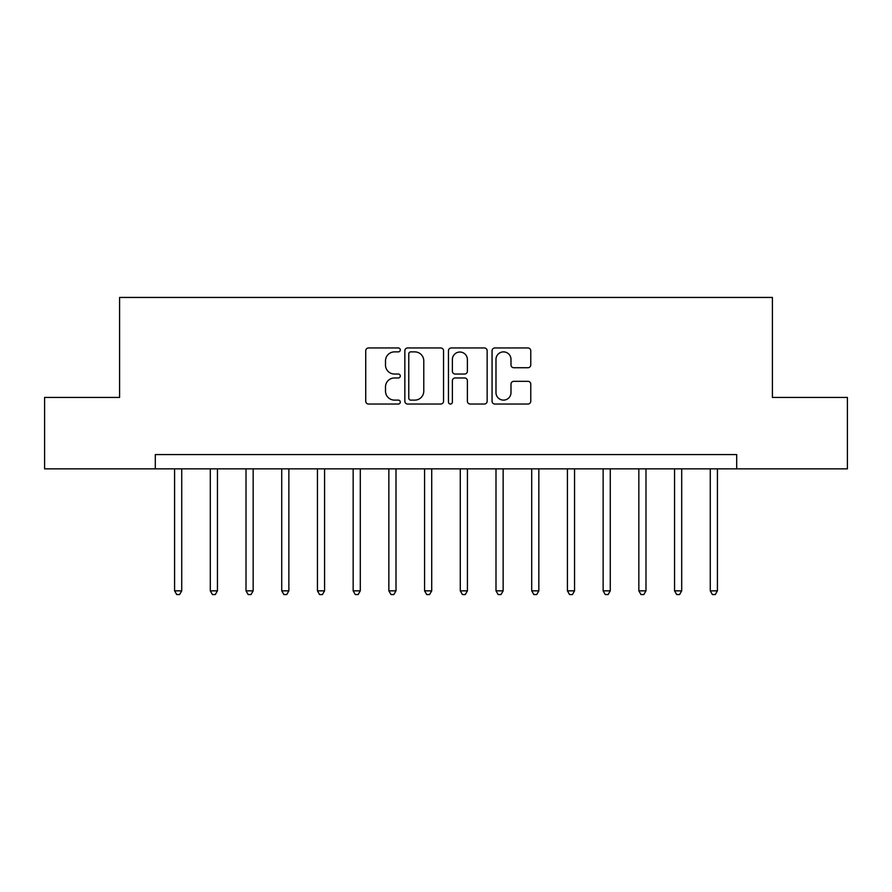 <?xml version="1.0" encoding="UTF-8"?>
<svg xmlns="http://www.w3.org/2000/svg" width="892" height="892" viewBox="0 0 892 892"><rect width="100%" height="100%" fill="white"/><g stroke="black" fill="none" stroke-linecap="round" stroke-linejoin="round"><path stroke-width="1.34" d="M400.285 349.92A1.962 1.962 0 0 0 398.323 347.958L368.53 347.958A2.81 2.81 0 0 0 365.731 350.768L365.731 401.244A2.81 2.81 0 0 0 368.53 404.043L398.323 404.043A1.962 1.962 0 0 0 400.285 402.08A1.962 1.962 0 0 0 398.323 400.118L394.476 400.118A8.976 8.976 0 0 1 385.5 391.153L385.5 386.938A8.976 8.976 0 0 1 394.476 377.963L398.323 377.963A1.962 1.962 0 0 0 400.285 376A1.962 1.962 0 0 0 398.323 374.038L394.476 374.038A8.976 8.976 0 0 1 385.5 365.073L385.5 360.859A8.976 8.976 0 0 1 394.476 351.883L398.323 351.883A1.962 1.962 0 0 0 400.285 349.92M527.952 367.727A2.81 2.81 0 0 0 530.762 364.928L530.762 350.768A2.81 2.81 0 0 0 527.952 347.958L494.859 347.958A2.81 2.81 0 0 0 492.061 350.768L492.061 401.244A2.81 2.81 0 0 0 494.859 404.043L527.952 404.043A2.81 2.81 0 0 0 530.762 401.244L530.762 384.14A2.81 2.81 0 0 0 527.952 381.33L513.792 381.33A2.81 2.81 0 0 0 510.993 384.14L510.993 392.625A7.504 7.504 0 0 1 503.489 400.118A7.504 7.504 0 0 1 495.985 392.625L495.985 359.387A7.504 7.504 0 0 1 503.489 351.883A7.504 7.504 0 0 1 510.993 359.387L510.993 364.928A2.81 2.81 0 0 0 513.792 367.727L527.952 367.727M155.308 468.858L44.6 468.858L44.6 397.431L119.595 397.431L119.595 297.437L772.405 297.437L772.405 397.431L847.4 397.431L847.4 468.858L736.692 468.858L736.692 454.574L155.308 454.574L155.308 468.858L736.692 468.858M443.547 350.768A2.81 2.81 0 0 0 440.737 347.958L407.655 347.958A2.81 2.81 0 0 0 404.845 350.768L404.845 401.244A2.81 2.81 0 0 0 407.655 404.043L440.737 404.043A2.81 2.81 0 0 0 443.547 401.244L443.547 350.768M451.263 347.958L484.345 347.958A2.81 2.81 0 0 1 487.155 350.768L487.155 401.244A2.81 2.81 0 0 1 484.345 404.043L470.184 404.043A2.81 2.81 0 0 1 467.386 401.244L467.386 380.772A2.81 2.81 0 0 0 464.576 377.963L455.188 377.963A2.81 2.81 0 0 0 452.378 380.772L452.378 402.08A1.962 1.962 0 0 1 450.415 404.043A1.962 1.962 0 0 1 448.453 402.08L448.453 350.768A2.81 2.81 0 0 1 451.263 347.958M410.733 351.883A1.962 1.962 0 0 0 408.77 353.856L408.77 398.155A1.962 1.962 0 0 0 410.733 400.118L414.802 400.118A8.976 8.976 0 0 0 423.778 391.153L423.778 360.859A8.976 8.976 0 0 0 414.802 351.883L410.733 351.883M467.386 359.532A7.504 7.504 0 0 0 459.882 352.028A7.504 7.504 0 0 0 452.378 359.532L452.378 371.239A2.81 2.81 0 0 0 455.188 374.038L464.576 374.038A2.81 2.81 0 0 0 467.386 371.239L467.386 359.532M174.587 468.858L174.587 590.85L181.734 590.85L181.734 468.858M181.734 590.85L179.593 594.563L176.739 594.563L174.587 590.85M210.3 468.858L210.3 590.85L217.447 590.85L217.447 468.858M217.447 590.85L215.306 594.563L212.441 594.563L210.3 590.85M246.014 468.858L246.014 590.85L253.161 590.85L253.161 468.858M253.161 590.85L251.009 594.563L248.154 594.563L246.014 590.85M281.727 468.858L281.727 590.85L288.863 590.85L288.863 468.858M288.863 590.85L286.722 594.563L283.868 594.563L281.727 590.85M317.44 468.858L317.44 590.85L324.577 590.85L324.577 468.858M324.577 590.85L322.436 594.563L319.581 594.563L317.44 590.85M353.154 468.858L353.154 590.85L360.29 590.85L360.29 468.858M360.29 590.85L358.149 594.563L355.295 594.563L353.154 590.85M388.856 468.858L388.856 590.85L396.003 590.85L396.003 468.858M396.003 590.85L393.863 594.563L391.008 594.563L388.856 590.85M424.57 468.858L424.57 590.85L431.717 590.85L431.717 468.858M431.717 590.85L429.576 594.563L426.71 594.563L424.57 590.85M460.283 468.858L460.283 590.85L467.43 590.85L467.43 468.858M467.43 590.85L465.29 594.563L462.424 594.563L460.283 590.85M495.997 468.858L495.997 590.85L503.144 590.85L503.144 468.858M503.144 590.85L500.992 594.563L498.137 594.563L495.997 590.85M531.71 468.858L531.71 590.85L538.846 590.85L538.846 468.858M538.846 590.85L536.705 594.563L533.851 594.563L531.71 590.85M567.423 468.858L567.423 590.85L574.559 590.85L574.559 468.858M574.559 590.85L572.419 594.563L569.564 594.563L567.423 590.85M603.137 468.858L603.137 590.85L610.273 590.85L610.273 468.858M610.273 590.85L608.132 594.563L605.278 594.563L603.137 590.85M638.839 468.858L638.839 590.85L645.986 590.85L645.986 468.858M645.986 590.85L643.846 594.563L640.991 594.563L638.839 590.85M674.553 468.858L674.553 590.85L681.7 590.85L681.7 468.858M681.7 590.85L679.559 594.563L676.693 594.563L674.553 590.85M710.266 468.858L710.266 590.85L717.413 590.85L717.413 468.858M717.413 590.85L715.261 594.563L712.407 594.563L710.266 590.85"/></g></svg>
